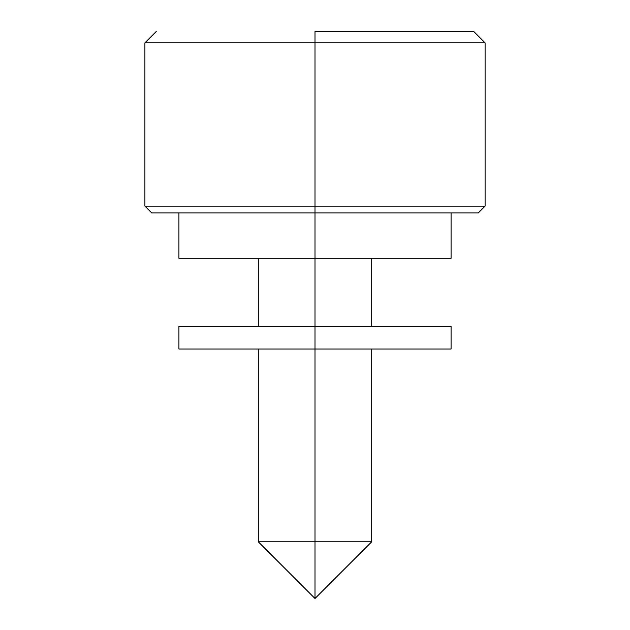 <?xml version="1.0" encoding="UTF-8"?>
<svg xmlns="http://www.w3.org/2000/svg" width="630" height="630" viewBox="0 0 630 630"><rect width="100%" height="100%" fill="white"/><g stroke="black" fill="none" stroke-linecap="round" stroke-linejoin="round"><path stroke-width="0.94" d="M315 206.136L315 212.94L478.296 212.94L315 212.94L315 326.34L315 258.3L451.08 258.3L315 258.3L315 212.94L151.704 212.94L315 212.94L315 206.136L485.1 206.136L315 206.136L315 42.84L485.1 42.84L315 42.84L315 206.136L144.9 206.136L315 206.136M315 31.5L315 42.84L144.9 42.84L315 42.84L315 31.5L473.76 31.5L315 31.5M371.7 349.02L371.7 541.8L315 541.8L315 598.5L315 541.8L371.7 541.8L315 598.5L258.3 541.8L315 541.8L315 349.02L315 541.8L258.3 541.8L315 541.8M178.92 258.3L315 258.3L178.92 258.3L178.92 212.94M451.08 326.34L178.92 326.34L315 326.34L315 349.02L178.92 349.02L451.08 349.02L451.08 326.34L315 326.34L315 349.02L451.08 349.02M473.76 31.5L485.1 42.84L485.1 206.136L478.296 212.94M371.7 258.3L371.7 326.34M451.08 212.94L451.08 258.3M156.24 31.5L144.9 42.84L144.9 206.136L151.704 212.94M258.3 258.3L258.3 326.34M258.3 349.02L258.3 541.8M178.92 349.02L178.92 326.34"/></g></svg>
